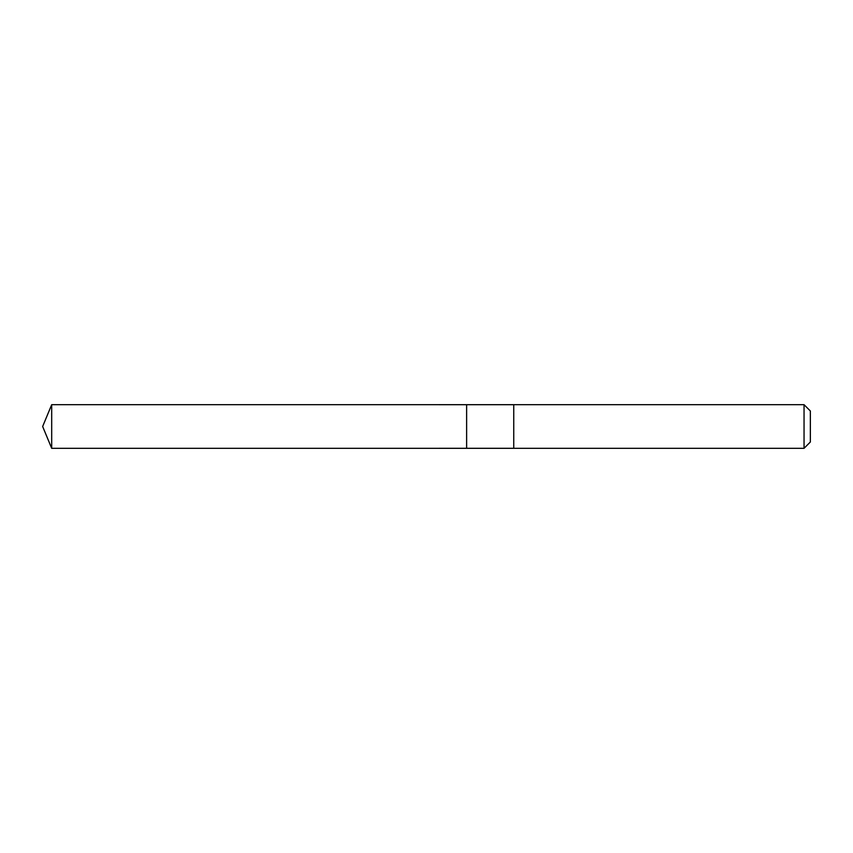 <?xml version="1.0" encoding="UTF-8"?>
<svg xmlns="http://www.w3.org/2000/svg" width="853" height="853" viewBox="0 0 853 853"><rect width="100%" height="100%" fill="white"/><g stroke="black" fill="none" stroke-linecap="round" stroke-linejoin="round"><path stroke-width="1.28" d="M466.623 429.944L466.623 404.695L51.692 404.685L51.692 448.315L466.623 448.305L466.623 404.695L513.741 404.695L513.741 448.305L466.623 448.305L466.623 429.944M513.741 404.685L513.741 448.315L804.048 448.315L804.048 404.685L513.741 404.685M804.048 404.685L810.35 410.986L810.35 442.014L804.048 448.315M466.623 448.305L51.692 448.315L42.65 426.5L51.692 448.315M42.65 426.5L51.692 404.685"/></g></svg>

